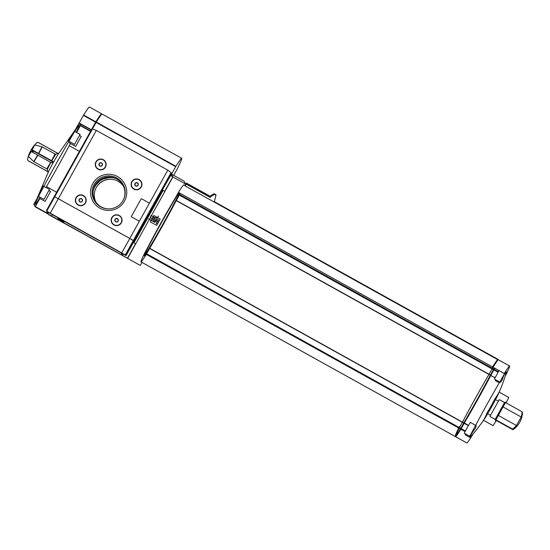 <?xml version="1.0" encoding="UTF-8"?>
<svg xmlns="http://www.w3.org/2000/svg" width="550" height="550" viewBox="0 0 550 550"><rect width="100%" height="100%" fill="white"/><g stroke="black" fill="none" stroke-linecap="round" stroke-linejoin="round"><path stroke-width="0.82" d="M75.336 129.704L57.722 154.88A11.653 0.364 119.1 0 0 48.943 170.679L36.96 198.66M74.807 131.484A45.568 1.43 -60.9 0 1 78.801 125.476A45.568 1.43 -60.9 0 1 76.209 132.261M69.802 139.652L68.324 140.917L69.63 138.359L73.067 133.781M43.931 199.396L49.466 189.441L43.931 199.396L38.507 196.377L42.9 188.183A45.568 1.43 -60.9 0 1 45.059 184.099A45.568 1.43 119.1 0 1 67.829 143.199A45.568 1.43 -60.9 0 1 70.104 139.308L74.662 131.402L80.094 134.427L74.552 144.382L80.087 134.42M39.586 193.937L41.683 188.561L43.258 185.989L43.058 187.633M40.129 197.285A45.568 1.43 -60.9 0 1 35.104 204.098A45.568 1.43 -60.9 0 1 38.638 196.453M70.427 143.468A45.568 1.43 -60.9 0 1 69.245 145.702A45.568 1.43 119.1 0 1 46.475 186.601A45.568 1.43 -60.9 0 1 45.959 187.488M69.706 141.68L69.492 142.952L75.694 146.396L81.228 136.441L75.694 146.396M51.769 160.792L55.804 154.055L58.004 153.422L38.074 142.347L37.111 142.464A31.061 31.034 -29.5 0 0 34.691 144.932L31.79 149.772A31.061 0.598 29.1 0 1 32.526 150.109L53.137 161.549L32.498 150.164M32.161 149.937L34.719 144.98A31.061 31.034 150.5 0 1 37.139 142.512L38.101 142.395L57.963 153.436M38.548 153.443L41.972 146.788L34.719 144.98M32.024 150.191L38.527 153.471M32.526 150.109L31.769 151.463A31.061 0.598 -150.9 0 0 31.034 151.126L28.339 156.338A31.061 31.034 -29.5 0 0 27.521 159.692L27.548 159.748A31.061 31.034 150.5 0 1 28.373 156.386L31.267 151.546L50.676 162.374L46.771 168.884L33.736 161.59L37.613 155.114M28.373 156.386L33.736 161.59M27.926 160.572L27.521 159.699L27.926 160.572L47.857 171.648L47.238 169.455L50.999 162.174L52.381 162.903L53.137 161.549M47.857 171.648L48.063 172.425M32.856 152.439L33.584 151.14L52.938 161.899M33.584 151.14L32.883 150.741A31.061 0.598 29.1 0 1 32.361 150.411M53.515 162.216L38.369 153.759M58.004 153.422L38.094 142.34L37.139 142.512M41.972 146.788L55.048 154.014L51.604 160.696M503.738 375.513L501.902 380.483L500.376 382.353L500.177 381.336L505.911 371.209L503.738 375.513A37.269 1.169 -60.9 0 1 506.33 372.316A165.694 165.694 0 0 1 499.187 392.123M475.351 425.941L476.245 425.666L475.441 428.031L469.714 436.253L475.351 425.941A37.269 1.169 -60.9 0 1 478.61 419.753A37.269 1.169 -60.9 0 1 500.177 381.336M487.101 412.789A165.103 164.993 -29.5 0 0 494.945 398.688A165.103 79.75 28.1 0 0 499.125 392.081A165.103 85.243 30.2 0 1 497.991 394.817A165.103 85.243 30.2 0 1 495.454 399.582A165.103 164.993 150.5 0 1 487.603 413.689A165.103 79.75 -151.9 0 1 485.217 417.814A165.103 79.75 -151.9 0 1 483.429 420.289A165.103 85.243 -149.8 0 0 487.101 412.789M483.505 420.337A165.694 165.694 0 0 1 470.456 436.858A37.269 1.169 -60.9 0 1 472.113 432.341M505.519 402.579L522.108 411.799A22.784 22.77 -29.5 0 1 521.173 417.01L503.085 406.959L505.519 402.579M506.103 402.902L508.771 397.444L499.125 392.081M522.074 412.259L522.5 412.493L522.356 414.535L521.826 414.239M498.224 401.122L495.454 399.582M513.659 428.168L514.504 428.636A22.784 22.77 -29.5 0 0 522.356 414.535M490.408 415.243L487.603 413.689M514.504 428.636L512.909 429.736L496.32 420.516L493.075 425.652L483.429 420.289M521.173 417.01L516.45 425.501A22.784 22.77 -29.5 0 1 512.511 429.034L495.928 419.822L498.362 415.442A11.908 0.371 -60.9 0 1 503.085 406.959M516.45 425.501L498.362 415.442M497.454 359.769L497.853 359.996A60.067 1.884 -60.9 0 1 497.832 360.064M455.586 436.116A60.067 1.884 -60.9 0 1 455.118 436.446L140.999 261.862A60.067 1.884 -60.9 0 1 140.972 261.841A60.067 1.884 -60.9 0 1 145.104 252.292L148.507 246.146A42.976 1.347 -60.9 0 1 175.037 198.488L178.454 192.376A60.067 1.884 -60.9 0 1 183.748 184.903L184.972 185.584M180.201 193.346A60.067 1.884 -60.9 0 1 179.637 194.473L176.33 200.441L489.06 374.254M178.454 192.376L492.573 366.967A60.067 1.884 -60.9 0 1 497.633 359.604L213.819 201.857A60.067 1.884 -60.9 0 1 213.826 201.85L184.869 185.762A60.067 1.884 -60.9 0 1 185.103 185.659A60.067 1.884 -60.9 0 1 185.144 185.907M179.41 192.906A37.18 1.169 -60.9 0 1 162.772 224.421A37.18 1.169 -60.9 0 1 144.334 255.516M147.572 247.83A37.18 1.169 -60.9 0 1 175.787 197.141M171.194 172.851L171.435 173.278A0.832 0.825 -29.5 0 1 171.435 174.089L171.071 172.693L167.805 170.136L96.333 130.412L92.469 129.002L91.589 129.436L46.599 210.272L46.839 211.461A0.832 0.825 -29.5 0 0 47.162 211.778L125.599 255.372L125.359 254.946L126.308 255.173L134.111 241.147L129.786 238.439L54.264 196.494L133.884 240.749L134.118 241.168L126.06 255.64L171.249 173.986L183.92 181.026L185.604 184.009L184.786 185.481M141.976 262.405L140.284 265.437L47.871 213.916L46.619 211.076M179.685 193.057A37.18 1.169 -60.9 0 1 163.047 224.572A37.18 1.169 -60.9 0 1 144.313 255.881A37.18 1.169 -60.9 0 1 158.214 228.491A37.18 1.169 -60.9 0 1 178.984 192.672M141.247 261.745A60.067 1.884 -60.9 0 0 146.293 254.389L149.71 248.277A42.976 1.347 -60.9 0 0 176.241 200.613L176.33 200.441M455.091 436.418L140.965 261.827L455.091 436.411A60.067 1.884 -60.9 0 0 455.118 436.446M39.848 198.509L35.193 206.855L33.791 204.366L45.059 184.099M67.829 143.199L79.111 122.946L91.403 129.779L95.844 121.804A77.667 2.441 -60.9 0 1 101.647 113.802A77.667 2.441 -60.9 0 1 101.661 114.311M70.476 143.495L69.245 145.702L79.392 151.346M79.399 123.454L80.513 125.434L76.601 132.481M56.629 192.246L46.475 186.601L45.98 187.502M45.073 201.41L50.607 191.455L45.073 201.41L39.648 198.399L40.136 197.285M35.193 206.855L47.768 213.847L35.193 206.855M158.496 216.054L154.969 222.393L148.637 218.873L154.976 222.406L158.496 216.054M151.188 220.289L153.842 215.511L160.174 219.031L156.661 225.376L150.329 221.856L151.181 220.296M162.326 190.025L164.883 191.448L127.621 258.397M185.604 184.009L172.941 176.969L164.883 191.448L162.387 189.901M95.212 184.876A18.638 18.631 150.5 0 1 109.182 176.969M47.871 213.916L48.613 212.582L47.974 213.682L46.633 211.09M163.123 188.581L171.38 174.219L172.899 176.791L170.644 175.539L172.81 176.742L164.752 191.214L172.941 176.969M49.225 212.926L121.151 252.904M123.186 254.031L122.471 255.324L121.131 252.952M128.019 257.675L135.547 243.691L127.49 258.163M133.382 242.488L135.547 243.691M57.894 218.474L63.896 221.959L57.894 218.474M57.922 218.522L62.418 221.134L57.922 218.522M150.315 221.843L156.661 225.376L160.174 219.031M152.027 220.646A1.347 1.347 150.5 0 1 152.027 219.333L152.563 218.364A1.554 1.554 150.5 0 1 154.667 217.752M153.01 221.306A1.347 1.347 150.5 0 1 152.02 219.319L152.556 218.35A1.554 1.554 150.5 0 1 154.674 217.745L154.351 218.756A0.722 0.722 150.5 0 0 153.361 219.031L153.113 219.478A0.516 0.516 150.5 0 0 153.12 219.986L153.127 220A0.516 0.516 150.5 0 1 153.12 219.993A0.516 0.516 150.5 0 0 153.622 220.241L156.31 219.979M153.127 220A0.516 0.516 150.5 0 0 153.629 220.254L158.297 219.773L159.191 220.268L157.183 223.877L156.276 223.376L157.575 220.935L153.333 221.313A1.347 1.347 150.5 0 1 153.031 221.313M157.589 220.949L156.289 223.383M156.338 219.959L158.29 219.759L159.197 220.261M150.611 216.418L151.174 218.412L150.611 216.418L151.113 215.518L155.636 218.027L155.877 217.566L156.784 218.068L155.877 217.566M155.636 218.027L155.884 217.58M151.113 215.518L155.629 218.02M150.604 216.404L151.106 215.504M155.134 218.934L154.88 219.388L155.134 218.934M48.51 212.527L47.905 213.572M212.066 195.147A67.623 2.124 -60.9 0 1 212.025 195.394L211.516 196.302A66.591 2.09 -60.9 0 0 211.516 195.834A66.591 2.09 -60.9 0 0 211.303 195.91L210.774 195.621L210.299 196.515A62.446 1.959 -60.9 0 1 210.485 196.453A62.446 1.959 -60.9 0 1 210.499 196.866L210.21 197.423L186.23 184.099L185.206 185.941M210.774 195.621A66.591 2.09 -60.9 0 1 210.987 195.546L211.386 195.766M211.035 195.766A66.591 2.09 -60.9 0 1 210.994 196.006L210.21 197.423M211.516 196.302L210.994 196.006M211.303 195.91L211.805 195.002A67.623 2.124 -60.9 0 1 212.018 194.927L212.41 195.147M211.805 195.002L212.327 195.298A67.623 2.124 -60.9 0 1 212.541 195.222A67.623 2.124 -60.9 0 1 212.548 195.683L212.025 195.394M212.327 195.298L212.836 194.391A68.661 2.159 -60.9 0 1 213.042 194.315L213.441 194.535M213.097 194.535A68.661 2.159 -60.9 0 1 213.056 194.776L212.548 195.683M212.836 194.391L213.359 194.679A68.661 2.159 -60.9 0 1 213.572 194.611A68.661 2.159 -60.9 0 1 213.579 195.064L213.056 194.776M213.359 194.679L213.867 193.772A69.699 2.186 -60.9 0 1 214.074 193.703L215.951 194.748A69.699 2.186 -60.9 0 1 215.958 195.202L214.087 194.157L213.579 195.064M213.867 193.772L215.738 194.81A69.699 2.186 -60.9 0 1 215.951 194.748M214.301 201.774L215.958 195.202M497.97 359.315A60.067 1.884 -60.9 0 0 497.75 359.404L213.936 201.657A60.067 1.884 -60.9 0 1 214.156 201.568L497.97 359.315A60.067 1.884 -60.9 0 1 497.963 359.783L497.853 359.996M184.869 185.762L186.326 183.191A62.446 1.959 -60.9 0 1 186.512 183.123L210.354 196.377M186.56 183.322A62.446 1.959 -60.9 0 1 186.519 183.542L186.23 184.099M462.474 422.111L463.911 422.689A42.46 1.334 -60.9 0 0 490.263 375.354L490.806 375.43A42.976 1.347 -60.9 0 1 464.283 423.122L461.072 428.842A59.544 1.87 -60.9 0 1 455.826 436.246A59.544 1.87 -60.9 0 1 459.896 426.759L463.183 420.846A42.46 1.334 -60.9 0 1 489.527 373.505L492.821 367.606A59.544 1.87 -60.9 0 1 493.054 367.235A60.067 1.884 -60.9 0 1 498.321 359.748L509.63 366.032A60.067 1.884 -60.9 0 1 505.526 375.602L505.086 376.413M460.749 428.368L461.203 428.615L464.283 423.122L463.815 422.861L460.618 428.587A59.544 1.87 -60.9 0 1 455.874 435.621M455.606 436.129L455.373 435.999A59.544 1.87 -60.9 0 1 459.442 426.511L459.876 426.752M468.435 425.425L464.365 422.936A42.46 1.334 -60.9 0 0 490.71 375.602M490.263 375.354L495.103 377.609M494.746 368.17A59.544 1.87 -60.9 0 1 493.996 369.689L490.806 375.43L495.014 377.788M494.292 367.922A59.544 1.87 -60.9 0 1 493.543 369.435L490.353 375.176M492.807 367.592L492.367 367.352A59.544 1.87 -60.9 0 1 497.619 359.947L497.853 360.078M473.151 433.785L472.175 435.518A60.067 1.884 -60.9 0 1 466.881 442.984L455.572 436.7A60.067 1.884 -60.9 0 1 455.551 436.679A60.067 1.884 -60.9 0 1 459.676 427.13L463.079 420.991A42.976 1.347 -60.9 0 1 489.61 373.326L493.027 367.214L504.336 373.505A60.067 1.884 -60.9 0 1 509.63 366.032M494.773 368.184A60.067 1.884 -60.9 0 1 494.216 369.318L490.909 375.279M465.382 430.953L461.209 428.636L460.866 429.227A60.067 1.884 -60.9 0 1 455.819 436.59M466.854 442.949L455.544 436.666L466.861 442.963A60.067 1.884 -60.9 0 0 466.881 442.984M505.704 374.426L506.791 372.763L505.244 375.911M472.849 434.136L470.601 437.807L471.749 435.401M496.093 419.911L495.646 421.025L496.368 420.062M505.924 402.806L506.179 402.064L505.704 402.683M495.646 421.025L495.179 419.389L489.899 416.46L499.276 399.596L504.556 402.531L495.179 419.389M465.534 433.929L465.169 434.789L470.601 437.807M499.001 370.535L494.443 379.053L499.771 382.016M475.661 425.342L470.326 422.373L467.17 427.659L464.289 433.235L469.721 436.253M495.688 379.748L495.323 380.607L499.297 382.814M50.359 191.909L45.327 200.963L50.359 191.909M50.607 191.455L48.977 190.548M79.839 134.874L74.807 143.928L79.839 134.874M80.981 136.895L75.948 145.942L80.981 136.895M81.228 136.441L79.599 135.534M49.218 189.894L44.186 198.942L49.218 189.894M49.466 189.441L43.876 186.333M163.075 190.444L133.932 242.791M95.769 201.898A15.971 15.964 150.5 0 1 110.983 179.245A15.971 15.964 150.5 0 1 123.489 186.23M96.147 187.736A16.507 16.493 150.5 0 1 111.148 179.252M117.604 252.759L120.608 254.499L117.604 252.759M57.894 219.567L60.899 221.313L57.894 219.567M126.892 257.833A0.832 0.825 150.5 0 1 126.775 257.778L48.331 214.184A0.516 0.516 150.5 0 1 48.249 214.122M48.572 214.61L127.559 258.294M98.065 169.221A5.438 5.431 -29.5 0 0 106.143 164.381A5.438 5.431 -29.5 0 0 97.914 159.809A5.438 5.431 -29.5 0 0 98.065 169.221M98.196 169.001A5.177 5.177 -29.5 0 0 105.222 161.934A5.177 5.177 -29.5 0 0 105.215 161.927L105.215 161.92A5.177 5.177 -29.5 0 0 98.161 159.968A5.177 5.177 -29.5 0 0 96.202 167.014A5.177 5.177 -29.5 0 0 96.202 167.028A5.177 5.177 -29.5 0 0 98.196 169.001M133.891 189.131A5.438 5.431 -29.5 0 0 141.969 184.298A5.438 5.431 -29.5 0 0 133.746 179.719A5.438 5.431 -29.5 0 0 133.891 189.131M134.021 188.918A5.177 5.177 -29.5 0 0 141.047 181.844A5.177 5.177 -29.5 0 0 141.047 181.837A5.177 5.177 -29.5 0 0 133.987 179.877A5.177 5.177 -29.5 0 0 132.028 186.931A5.177 5.177 -29.5 0 0 132.034 186.938A5.177 5.177 -29.5 0 0 134.021 188.918M78.121 205.047A5.438 5.431 -29.5 0 0 86.206 200.207A5.438 5.431 -29.5 0 0 77.976 195.635A5.438 5.431 -29.5 0 0 78.121 205.047M76.258 202.84L76.264 202.854A5.177 5.177 -29.5 0 0 76.264 202.854A5.177 5.177 -29.5 0 0 84.446 203.954A5.177 5.177 -29.5 0 0 85.278 197.759A5.177 5.177 -29.5 0 0 85.278 197.752A5.177 5.177 -29.5 0 0 78.217 195.793A5.177 5.177 -29.5 0 0 78.251 204.82A5.177 5.177 -29.5 0 0 85.271 197.746L85.271 197.746M113.953 224.957A5.438 5.431 -29.5 0 0 122.031 220.124A5.438 5.431 -29.5 0 0 113.802 215.552A5.438 5.431 -29.5 0 0 113.953 224.957M112.09 222.764L112.083 222.757A5.177 5.177 -29.5 0 0 120.271 223.864A5.177 5.177 -29.5 0 0 121.11 217.669A5.177 5.177 -29.5 0 0 121.103 217.663A5.177 5.177 -29.5 0 0 114.049 215.703A5.177 5.177 -29.5 0 0 112.083 222.757L112.09 222.764A5.177 5.177 -29.5 0 0 120.264 223.857A5.177 5.177 -29.5 0 0 121.103 217.663L121.103 217.663M171.373 174.199L163.13 188.574M131.464 216.776L131.464 216.776A0.516 0.516 -29.5 0 0 131.663 216.975L138.903 220.997A0.516 0.516 -29.5 0 0 139.604 220.798L149.174 203.61A0.516 0.516 -29.5 0 0 149.167 203.101L149.167 203.101A0.516 0.516 -29.5 0 0 148.968 202.902L141.735 198.88A0.516 0.516 -29.5 0 0 141.027 199.079L131.464 216.267A0.516 0.516 -29.5 0 0 131.464 216.776L131.464 216.776A0.516 0.516 -29.5 0 0 131.663 216.975L138.903 220.997A0.516 0.516 -29.5 0 0 139.604 220.798L149.174 203.603A0.516 0.516 -29.5 0 0 149.167 203.101L149.167 203.101M99.846 208.154A18.102 18.088 -29.5 0 0 126.748 192.046A18.102 18.088 -29.5 0 0 99.358 176.818A18.102 18.088 -29.5 0 0 99.846 208.154M123.104 200.399A15.971 15.964 -29.5 0 0 116.559 178.874A15.971 15.964 -29.5 0 0 94.978 185.281A15.971 15.964 -29.5 0 0 108.103 208.876M100.657 206.814A16.507 16.493 -29.5 0 0 123.186 200.255A16.507 16.493 -29.5 0 0 116.6 177.918A16.507 16.493 -29.5 0 0 94.229 184.429A16.507 16.493 -29.5 0 0 100.657 206.814M116.566 218.419L118.133 219.285L118.161 221.079L116.621 222.001L115.844 221.574L115.053 221.127L115.026 219.34L116.607 218.494L115.026 219.34M115.72 221.774A1.794 1.794 -29.5 0 0 118.387 220.179A1.794 1.794 -29.5 0 0 115.672 218.666A1.794 1.794 -29.5 0 0 115.72 221.774M80.74 198.502L82.308 199.375L82.335 201.169L80.795 202.091L79.227 201.218L79.2 199.423L80.781 198.577L79.2 199.423M79.894 201.864A1.794 1.794 -29.5 0 0 82.562 200.269A1.794 1.794 -29.5 0 0 79.846 198.756A1.794 1.794 -29.5 0 0 79.894 201.864M136.503 182.586L138.071 183.459L138.098 185.254L136.565 186.175L135.781 185.749L134.998 185.302L134.97 183.508L136.551 182.669L134.97 183.508M135.664 185.948A1.794 1.794 -29.5 0 0 138.325 184.353A1.794 1.794 -29.5 0 0 135.609 182.841A1.794 1.794 -29.5 0 0 135.664 185.948M132.034 186.938L132.028 186.931A5.177 5.177 -29.5 0 0 140.209 188.024A5.177 5.177 -29.5 0 0 141.041 181.837L141.041 181.837M100.677 162.676L102.245 163.549L102.272 165.337L100.733 166.258L99.165 165.392L99.137 163.597L100.677 162.676L99.137 163.597M99.832 166.038A1.794 1.794 -29.5 0 0 102.499 164.436A1.794 1.794 -29.5 0 0 99.784 162.931A1.794 1.794 -29.5 0 0 99.832 166.038M96.202 167.028L96.202 167.014A5.177 5.177 -29.5 0 0 104.376 168.114A5.177 5.177 -29.5 0 0 105.215 161.92M138.078 183.514L136.551 182.669M135.011 183.59L135.039 185.329M118.133 219.34L116.607 218.494M115.067 219.416L115.094 221.155M82.308 199.43L80.781 198.577M79.241 199.499L79.269 201.238M102.245 163.597L100.719 162.752M99.186 163.673L99.213 165.412M56.327 216.796L53.323 215.05L56.327 216.796M116.036 249.989L113.039 248.242L116.036 249.989M125.599 255.372A0.516 0.516 -29.5 0 0 125.943 255.434M125.359 254.946L46.716 211.193L92.469 129.002M92.427 128.996L96.298 122.059A77.667 2.441 -60.9 0 1 102.101 114.056L181.72 158.304A77.667 2.441 -60.9 0 1 177.327 168.816L173.704 175.347M171.538 174.144L175.911 166.313A77.667 2.441 -60.9 0 1 181.72 158.304M101.647 113.802L89.437 107.016A77.667 2.441 -60.9 0 0 83.627 115.019L79.193 122.98L91.403 129.766L79.111 122.946M80.616 125.496L79.489 123.502M95.961 122.643L95.521 122.396L91.692 129.284M95.521 122.396L95.748 122.011A77.667 2.441 -60.9 0 1 101.399 114.256L101.606 114.373M179.637 194.473L492.401 368.308M492.422 368.321L493.735 369.05M91.252 130.041L78.953 123.207M90.523 131.354L80.369 125.709M47.575 213.386L35.351 206.594M90.674 131.079L80.513 125.434M179.307 195.092L492.064 368.926M492.078 368.933L493.873 369.916M489.081 374.268L490.442 375.024M176.241 200.613L488.964 374.426M488.978 374.44L490.346 375.196M149.71 248.277L462.461 422.104M149.614 248.449L462.364 422.276M462.378 422.283L463.719 423.033M146.637 253.791L459.002 427.405M459.449 427.659L460.742 428.374M146.293 254.389L458.693 428.024M459.147 428.271L460.384 428.966M210.286 196.508L186.326 183.191M210.499 196.866L186.519 183.542M460.618 428.587L461.072 428.842M463.911 422.689L464.365 422.936M493.543 369.435L493.996 369.689M460.866 429.227L465.066 431.564M464.186 423.287L468.332 425.597M493.886 369.937L498.025 372.233M494.216 369.318L498.369 371.628M214.149 202.036L497.963 359.783M38.603 153.89L42.226 146.891M33.949 161.755L37.847 155.244M32.161 152.047L32.883 150.741M93.122 191.153A17.621 17.607 150.5 0 1 115.644 178.42M94.394 186.464A18.136 18.129 150.5 0 1 110.969 177.093L101.214 179.513L94.394 186.464M126.775 257.778L127.016 258.211M171.208 173.683L126.074 254.774M96.333 130.412L50.256 213.187M167.805 170.136L149.174 203.61M139.604 220.798L121.729 252.917M171.071 172.693L125.304 254.918M47.162 211.778L46.915 211.344M96.071 122.444L175.691 166.691M96.298 122.059L175.911 166.313M83.407 115.404L95.618 122.189M83.627 115.019L95.844 121.804M96.181 122.251L95.748 122.011M27.933 160.627L47.857 171.703M52.477 214.796L52.133 215.414M64.247 221.334L63.896 221.959M505.553 372.075L505.938 372.288M506.282 372.481L506.791 372.763M504.549 402.531L506.179 402.064M58.018 153.422L58.747 153.209M34.664 144.959A31.068 31.068 0 0 0 28.346 156.331M27.823 158.256A31.068 31.068 0 0 0 27.521 159.699M74.552 144.382L68.956 141.267M91.603 129.415L46.599 210.272"/></g></svg>
